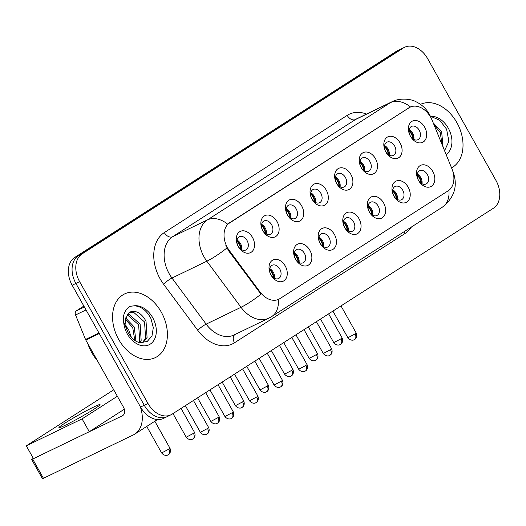 <?xml version="1.0" encoding="UTF-8"?>
<svg xmlns="http://www.w3.org/2000/svg" width="526" height="526" viewBox="0 0 526 526"><rect width="100%" height="100%" fill="white"/><g stroke="black" fill="none" stroke-linecap="round" stroke-linejoin="round"><path stroke-width="0.79" d="M309.834 250.245A11.782 8.403 -115.8 0 1 308.492 265.051A11.782 8.403 -115.8 0 1 295.632 259.344A11.782 8.403 -115.8 0 1 296.973 244.537A11.782 8.403 -115.8 0 1 309.834 250.245M295.507 258.989A7.364 5.253 64.2 0 0 303.154 262.776A7.364 5.253 64.2 0 0 304.383 253.295A7.364 5.253 64.2 0 0 296.736 249.515A7.364 5.253 64.2 0 0 295.507 258.989M334.424 234.484A11.782 8.403 -115.8 0 1 333.083 249.291A11.782 8.403 -115.8 0 1 320.222 243.584A11.782 8.403 -115.8 0 1 321.564 228.777A11.782 8.403 -115.8 0 1 334.424 234.484M320.097 243.229A7.364 5.253 64.2 0 0 327.744 247.016A7.364 5.253 64.2 0 0 328.974 237.542A7.364 5.253 64.2 0 0 321.327 233.754A7.364 5.253 64.2 0 0 320.097 243.229M359.015 218.724A11.782 8.403 -115.8 0 1 357.673 233.537A11.782 8.403 -115.8 0 1 344.813 227.83A11.782 8.403 -115.8 0 1 346.154 213.017A11.782 8.403 -115.8 0 1 359.015 218.724M344.688 227.469A7.364 5.253 64.2 0 0 352.335 231.256A7.364 5.253 64.2 0 0 353.564 221.781A7.364 5.253 64.2 0 0 345.917 217.994A7.364 5.253 64.2 0 0 344.688 227.469M383.605 202.964A11.782 8.403 -115.8 0 1 382.264 217.777A11.782 8.403 -115.8 0 1 369.403 212.07A11.782 8.403 -115.8 0 1 370.745 197.257A11.782 8.403 -115.8 0 1 383.605 202.964M369.278 211.708A7.364 5.253 64.2 0 0 376.925 215.496A7.364 5.253 64.2 0 0 378.155 206.021A7.364 5.253 64.2 0 0 370.508 202.234A7.364 5.253 64.2 0 0 369.278 211.708M408.196 187.203A11.782 8.403 -115.8 0 1 406.854 202.017A11.782 8.403 -115.8 0 1 393.994 196.31A11.782 8.403 -115.8 0 1 395.335 181.496A11.782 8.403 -115.8 0 1 408.196 187.203M393.869 195.948A7.364 5.253 64.2 0 0 401.516 199.735A7.364 5.253 64.2 0 0 402.745 190.261A7.364 5.253 64.2 0 0 395.098 186.474A7.364 5.253 64.2 0 0 393.869 195.948M432.786 171.443A11.782 8.403 -115.8 0 1 431.445 186.257A11.782 8.403 -115.8 0 1 418.584 180.549A11.782 8.403 -115.8 0 1 419.926 165.736A11.782 8.403 -115.8 0 1 432.786 171.443M418.459 180.188A7.364 5.253 64.2 0 0 426.106 183.975A7.364 5.253 64.2 0 0 427.336 174.5A7.364 5.253 64.2 0 0 419.689 170.713A7.364 5.253 64.2 0 0 418.459 180.188M285.243 266.005A11.782 8.403 -115.8 0 1 283.902 280.812A11.782 8.403 -115.8 0 1 271.041 275.105A11.782 8.403 -115.8 0 1 272.383 260.298A11.782 8.403 -115.8 0 1 285.243 266.005M270.916 274.75A7.364 5.253 64.2 0 0 278.563 278.537A7.364 5.253 64.2 0 0 279.793 269.056A7.364 5.253 64.2 0 0 272.146 265.268A7.364 5.253 64.2 0 0 270.916 274.75M277.103 221.702A11.782 8.403 -115.8 0 1 275.755 236.516A11.782 8.403 -115.8 0 1 262.901 230.809A11.782 8.403 -115.8 0 1 264.243 215.995A11.782 8.403 -115.8 0 1 277.103 221.702M262.77 230.447A7.364 5.253 64.2 0 0 270.417 234.234A7.364 5.253 64.2 0 0 271.653 224.76A7.364 5.253 64.2 0 0 264.006 220.973A7.364 5.253 64.2 0 0 262.77 230.447M301.694 205.942A11.782 8.403 -115.8 0 1 300.346 220.756A11.782 8.403 -115.8 0 1 287.492 215.049A11.782 8.403 -115.8 0 1 288.833 200.235A11.782 8.403 -115.8 0 1 301.694 205.942M287.36 214.687A7.364 5.253 64.2 0 0 295.007 218.474A7.364 5.253 64.2 0 0 296.243 209A7.364 5.253 64.2 0 0 288.596 205.212A7.364 5.253 64.2 0 0 287.36 214.687M326.284 190.182A11.782 8.403 -115.8 0 1 324.936 204.995A11.782 8.403 -115.8 0 1 312.082 199.288A11.782 8.403 -115.8 0 1 313.424 184.475A11.782 8.403 -115.8 0 1 326.284 190.182M311.951 198.927A7.364 5.253 64.2 0 0 319.598 202.714A7.364 5.253 64.2 0 0 320.834 193.239A7.364 5.253 64.2 0 0 313.187 189.452A7.364 5.253 64.2 0 0 311.951 198.927M350.875 174.428A11.782 8.403 -115.8 0 1 349.527 189.235A11.782 8.403 -115.8 0 1 336.673 183.528A11.782 8.403 -115.8 0 1 338.014 168.721A11.782 8.403 -115.8 0 1 350.875 174.428M336.541 183.173A7.364 5.253 64.2 0 0 344.188 186.954A7.364 5.253 64.2 0 0 345.424 177.479A7.364 5.253 64.2 0 0 337.777 173.692A7.364 5.253 64.2 0 0 336.541 183.173M375.465 158.668A11.782 8.403 -115.8 0 1 374.118 173.475A11.782 8.403 -115.8 0 1 361.263 167.768A11.782 8.403 -115.8 0 1 362.605 152.961A11.782 8.403 -115.8 0 1 375.465 158.668M361.132 167.413A7.364 5.253 64.2 0 0 368.779 171.2A7.364 5.253 64.2 0 0 370.015 161.719A7.364 5.253 64.2 0 0 362.368 157.931A7.364 5.253 64.2 0 0 361.132 167.413M400.056 142.908A11.782 8.403 -115.8 0 1 398.708 157.715A11.782 8.403 -115.8 0 1 385.854 152.007A11.782 8.403 -115.8 0 1 387.195 137.201A11.782 8.403 -115.8 0 1 400.056 142.908M385.722 151.652A7.364 5.253 64.2 0 0 393.369 155.44A7.364 5.253 64.2 0 0 394.605 145.965A7.364 5.253 64.2 0 0 386.958 142.178A7.364 5.253 64.2 0 0 385.722 151.652M424.646 127.147A11.782 8.403 -115.8 0 1 423.298 141.961A11.782 8.403 -115.8 0 1 410.444 136.247A11.782 8.403 -115.8 0 1 411.786 121.44A11.782 8.403 -115.8 0 1 424.646 127.147M410.313 135.892A7.364 5.253 64.2 0 0 417.96 139.679A7.364 5.253 64.2 0 0 419.196 130.205A7.364 5.253 64.2 0 0 411.549 126.418A7.364 5.253 64.2 0 0 410.313 135.892M252.513 237.463A11.782 8.403 -115.8 0 1 251.165 252.276A11.782 8.403 -115.8 0 1 238.311 246.569A11.782 8.403 -115.8 0 1 239.652 231.756A11.782 8.403 -115.8 0 1 252.513 237.463M238.179 246.207A7.364 5.253 64.2 0 0 245.826 249.995A7.364 5.253 64.2 0 0 247.062 240.52A7.364 5.253 64.2 0 0 239.415 236.733A7.364 5.253 64.2 0 0 238.179 246.207M294.363 252.901A7.364 5.253 -115.8 0 1 297.874 256.445A7.364 5.253 -115.8 0 1 299.018 262.527M318.953 237.141A7.364 5.253 -115.8 0 1 322.464 240.684A7.364 5.253 -115.8 0 1 323.608 246.773M343.544 221.387A7.364 5.253 -115.8 0 1 347.055 224.924A7.364 5.253 -115.8 0 1 348.199 231.013M368.134 205.627A7.364 5.253 -115.8 0 1 371.645 209.164A7.364 5.253 -115.8 0 1 372.789 215.252M392.725 189.866A7.364 5.253 -115.8 0 1 396.236 193.404A7.364 5.253 -115.8 0 1 397.38 199.492M417.315 174.106A7.364 5.253 -115.8 0 1 420.826 177.65A7.364 5.253 -115.8 0 1 421.97 183.732M269.772 268.661A7.364 5.253 -115.8 0 1 273.283 272.205A7.364 5.253 -115.8 0 1 274.427 278.287M261.632 224.365A7.364 5.253 -115.8 0 1 265.143 227.903A7.364 5.253 -115.8 0 1 266.287 233.991M286.223 208.605A7.364 5.253 -115.8 0 1 289.734 212.142A7.364 5.253 -115.8 0 1 290.878 218.231M310.813 192.845A7.364 5.253 -115.8 0 1 314.324 196.389A7.364 5.253 -115.8 0 1 315.469 202.471M335.404 177.084A7.364 5.253 -115.8 0 1 338.915 180.628A7.364 5.253 -115.8 0 1 340.059 186.71M359.994 161.324A7.364 5.253 -115.8 0 1 363.505 164.868A7.364 5.253 -115.8 0 1 364.649 170.95M384.585 145.564A7.364 5.253 -115.8 0 1 388.096 149.108A7.364 5.253 -115.8 0 1 389.24 155.19M409.175 129.804A7.364 5.253 -115.8 0 1 412.686 133.348A7.364 5.253 -115.8 0 1 413.83 139.436M237.042 240.126A7.364 5.253 -115.8 0 1 240.553 243.663A7.364 5.253 -115.8 0 1 241.697 249.751M229.336 250.567A19.889 14.182 -115.8 0 1 227.462 247.674A19.889 14.182 -115.8 0 1 229.73 222.682L409.057 107.758A19.889 14.182 -115.8 0 1 410.116 107.166A19.889 14.182 -115.8 0 1 432.26 120.513L451.972 168.905A19.889 14.182 -115.8 0 1 448.198 190.774L279.832 298.676A19.889 14.182 -115.8 0 1 278.767 299.268A19.889 14.182 -115.8 0 1 260.002 291.937L229.336 250.567L228.659 250.889L225.779 245.208M118.672 339.421A35.354 25.215 64.2 0 0 155.367 357.595A35.354 25.215 64.2 0 0 161.285 312.115A35.354 25.215 64.2 0 0 124.59 293.935A35.354 25.215 64.2 0 0 118.672 339.421A35.354 25.215 64.2 0 0 155.367 357.595A35.354 25.215 64.2 0 0 161.285 312.115A35.354 25.215 64.2 0 0 124.59 293.935A35.354 25.215 64.2 0 0 118.672 339.421M451.545 167.86A35.354 25.215 64.2 0 0 456.903 122.657A35.354 25.215 64.2 0 0 420.478 104.352A35.354 25.215 64.2 0 1 456.903 122.657A35.354 25.215 64.2 0 1 451.545 167.86M278.339 299.478L278.215 299.537A25.781 18.002 -122.7 0 1 271.705 316.547L268.819 318.158A29.463 21.014 -115.8 0 1 241.007 307.296L206.836 261.192A29.463 21.014 -115.8 0 1 204.068 256.912A29.463 21.014 -115.8 0 1 207.435 219.888A25.781 18.002 57.3 0 1 227.692 224.194L409.688 107.376M404.672 47.255A22.099 15.76 64.2 0 0 403.495 47.912L82.128 253.867A22.099 15.76 64.2 0 0 79.61 281.64L147.97 403.462A22.099 15.76 64.2 0 0 170.904 414.823A22.099 15.76 64.2 0 0 172.081 414.166L493.447 208.211A22.099 15.76 64.2 0 0 495.965 180.438L427.605 58.616A22.099 15.76 64.2 0 0 404.672 47.255L400.95 49.056A22.099 15.76 64.2 0 0 399.773 49.714L78.413 255.662A22.099 15.76 64.2 0 0 75.889 283.435L144.256 405.257A22.099 15.76 64.2 0 0 167.189 416.618A22.099 15.76 64.2 0 0 168.366 415.961M410.543 106.975A25.781 18.002 -122.7 0 0 390.305 102.688L207.435 219.888L172.574 236.739A29.463 21.014 64.2 0 0 169.208 273.763A29.463 21.014 64.2 0 0 171.976 278.044L206.153 324.147L241.007 307.296A25.781 4.649 -36.5 0 0 260.981 294.172L228.659 250.889M140.534 407.058A22.099 15.76 64.2 0 0 163.468 418.42L167.189 416.618A22.099 15.76 64.2 0 1 144.256 405.257L75.889 283.435A22.099 15.76 64.2 0 1 78.413 255.662L399.773 49.714A22.099 15.76 64.2 0 1 400.95 49.056L397.229 50.851A22.099 15.76 64.2 0 0 396.058 51.509L74.692 257.464A22.099 15.76 64.2 0 0 72.167 285.23L140.534 407.058L147.97 403.462M241.441 249.613A11.782 8.403 64.2 0 0 239.494 243.755A11.782 8.403 64.2 0 0 236.989 240.408M240.836 249.225A11.046 7.877 64.2 0 0 239.054 244.038A11.046 7.877 64.2 0 0 236.917 241.125M274.171 278.149A11.782 8.403 64.2 0 0 272.231 272.297A11.782 8.403 64.2 0 0 269.726 268.95M273.566 277.761A11.046 7.883 64.2 0 0 271.784 272.58A11.046 7.883 64.2 0 0 269.654 269.66M266.031 233.853A11.782 8.403 64.2 0 0 264.085 227.995A11.782 8.403 64.2 0 0 261.58 224.648M265.426 233.465A11.046 7.877 64.2 0 0 263.644 228.277A11.046 7.877 64.2 0 0 261.507 225.365M290.622 218.093A11.782 8.403 64.2 0 0 288.675 212.234A11.782 8.403 64.2 0 0 286.17 208.888M290.017 217.705A11.046 7.877 64.2 0 0 288.235 212.524A11.046 7.877 64.2 0 0 286.098 209.604M315.212 202.332A11.782 8.403 64.2 0 0 313.266 196.474A11.782 8.403 64.2 0 0 310.761 193.127M314.607 201.945A11.046 7.877 64.2 0 0 312.825 196.763A11.046 7.877 64.2 0 0 310.688 193.844M339.803 186.572A11.782 8.403 64.2 0 0 337.856 180.72A11.782 8.403 64.2 0 0 335.351 177.374M339.198 186.184A11.046 7.877 64.2 0 0 337.416 181.003A11.046 7.877 64.2 0 0 335.279 178.084M298.761 262.389A11.782 8.403 64.2 0 0 296.822 256.537A11.782 8.403 64.2 0 0 294.317 253.19M298.157 262.001A11.046 7.883 64.2 0 0 296.375 256.82A11.046 7.883 64.2 0 0 294.244 253.907M323.352 246.628A11.782 8.403 64.2 0 0 321.412 240.776A11.782 8.403 64.2 0 0 318.907 237.43M322.747 246.247A11.046 7.883 64.2 0 0 320.965 241.059A11.046 7.883 64.2 0 0 318.835 238.146M347.942 230.875A11.782 8.403 64.2 0 0 346.003 225.016A11.782 8.403 64.2 0 0 343.498 221.67M347.338 230.487A11.046 7.883 64.2 0 0 345.556 225.299A11.046 7.883 64.2 0 0 343.425 222.386M87.776 343.557A36.827 26.267 64.2 0 0 91.754 352.571A36.827 26.267 64.2 0 0 97.323 360.566M126.253 328.217L128.344 333.089C132.026 338.875 135.945 342.064 140.113 342.656L147.221 341.459L151.994 335.95L153.309 327.619L150.982 318.657C146.761 310.524 141.152 306.237 134.163 305.803L130.363 306.296C126.575 308.308 124.248 311.885 123.38 317.04L123.676 321.945L126.253 328.217L125.385 319.052L129.034 312.661L132.23 311.392C137.621 311.011 142.217 314.298 146.024 321.261L147.07 337.508L142.855 342.768M125.629 317.934L134.222 326.968L135.951 341.124M125.352 319.256L132.743 327.685L134.781 340.375M127.456 314.16L129.048 314.305L140.126 324.115L141.165 340.361L139.949 342.63M126.911 314.923L127.568 315.015L138.647 324.831L139.692 341.072L139.042 342.426M129.337 312.457L133.472 312.161L144.551 321.978L145.597 338.218L142.303 342.794M125.326 325.186L128.62 329.644L131.342 337.304M130.139 306.415L130.599 306.231M444.529 150.804L448.888 141.316L446.6 129.199L439.743 120.276L430.886 116.417M433.207 122.841L441.643 131.809L443.063 147.037M434.068 124.945L440.17 132.519L442.234 145.005M83.858 306.06L76.257 310.932L84.384 307M140.14 406.348A29.463 20.573 57.3 0 1 134.689 434.154A29.463 20.573 57.3 0 1 133.183 434.995L42.481 478.745L31.692 459.507L122.387 415.764A7.364 5.142 -122.7 0 0 122.762 415.553A7.364 5.142 -122.7 0 0 123.439 407.104L85.81 340.059A3.682 2.63 -115.8 0 1 85.534 339.48L75.56 314.982A3.682 2.63 -115.8 0 1 76.257 310.932M33.322 458.35L31.692 459.507M64.613 423.331A23.571 1.414 -29.3 0 0 58.932 427.677A23.571 1.414 -29.3 0 0 72.161 421.747A23.571 1.414 -29.3 0 0 94.364 408.952A23.571 1.414 -29.3 0 0 100.045 404.612A23.571 1.414 -29.3 0 0 86.816 410.536A23.571 1.414 -29.3 0 0 64.613 423.331M113.734 389.805L26.3 445.838L82.076 418.874L117.357 396.269M26.3 445.838L33.493 458.665L89.275 431.701L124.333 409.228M82.076 418.874L89.275 431.701M364.393 170.812A11.782 8.403 64.2 0 0 362.447 164.96A11.782 8.403 64.2 0 0 359.942 161.613M363.788 170.424A11.046 7.877 64.2 0 0 362.006 165.243A11.046 7.877 64.2 0 0 359.869 162.33M388.984 155.052A11.782 8.403 64.2 0 0 387.037 149.2A11.782 8.403 64.2 0 0 384.532 145.853M388.379 154.664A11.046 7.877 64.2 0 0 386.597 149.483A11.046 7.877 64.2 0 0 384.46 146.57M413.574 139.291A11.782 8.403 64.2 0 0 411.628 133.44A11.782 8.403 64.2 0 0 409.123 130.093M412.969 138.91A11.046 7.877 64.2 0 0 411.187 133.722A11.046 7.877 64.2 0 0 409.05 130.81M372.533 215.114A11.782 8.403 64.2 0 0 370.593 209.256A11.782 8.403 64.2 0 0 368.088 205.909M371.928 214.726A11.046 7.883 64.2 0 0 370.146 209.539A11.046 7.883 64.2 0 0 368.016 206.626M397.123 199.354A11.782 8.403 64.2 0 0 395.184 193.496A11.782 8.403 64.2 0 0 392.679 190.149M396.519 198.966A11.046 7.883 64.2 0 0 394.737 193.785A11.046 7.883 64.2 0 0 392.606 190.866M421.714 183.594A11.782 8.403 64.2 0 0 419.774 177.735A11.782 8.403 64.2 0 0 417.269 174.389M421.109 183.206A11.046 7.883 64.2 0 0 419.327 178.025A11.046 7.883 64.2 0 0 417.197 175.105M409.057 107.758L408.603 107.981M260.002 291.937L259.325 292.259M229.73 222.682L229.277 222.906M347.199 115.372A7.364 5.142 -122.7 0 0 355.445 119.54L172.574 236.739A7.364 5.142 -122.7 0 1 164.329 232.571L347.199 115.372A36.827 26.267 -115.8 0 1 366.556 114.05M357.016 118.659A29.463 21.014 64.2 0 0 355.445 119.54L390.305 102.688A29.463 21.014 -115.8 0 1 391.877 101.807L357.016 118.659M226.93 247.983A25.781 4.649 -36.5 0 1 206.836 261.192L171.976 278.044A7.364 1.328 143.5 0 0 163.586 284.204A36.827 26.267 -115.8 0 1 164.329 232.571M448.888 190.287A25.781 18.002 57.3 0 1 442.373 207.172L271.705 316.547M452.906 171.601A25.781 1.604 -22.2 0 1 453.037 171.693C458.1 185.717 454.543 197.539 442.373 207.172M430.912 117.666A25.781 1.604 -22.2 0 1 431.077 117.765L431.491 118.784M411.404 227.015A36.827 26.267 -115.8 0 1 405.145 233.419L234.478 342.794A36.827 26.267 -115.8 0 1 197.756 330.308L163.586 284.204M403.495 47.912L396.058 51.509M82.128 253.867L74.692 257.464M79.61 281.64L72.167 285.23M197.756 330.308A7.364 1.328 143.5 0 1 206.153 324.147A29.463 21.014 64.2 0 0 233.958 335.009L268.819 318.158M234.787 334.608A7.364 5.142 -122.7 0 0 234.478 342.794M404.33 231.552A7.364 5.142 -122.7 0 0 405.145 233.419M168.839 449.151L161.64 452.952C164.796 456.844 168.445 454.839 167.577 455.062L168.399 454.642A4.787 3.347 -122.7 0 0 168.839 449.151L169.99 448.27L154.828 421.247M168.156 454.78A4.787 3.347 -122.7 0 0 168.399 454.642L168.793 454.359C168.228 454.951 171.66 452.827 169.99 448.27M207.533 428.506L200.34 432.313C203.496 436.205 207.139 434.193 206.277 434.417L207.099 433.996A4.787 3.347 -122.7 0 0 207.533 428.506L208.69 427.625L193.45 400.47M206.856 434.134A4.787 3.347 -122.7 0 0 207.099 433.996L207.487 433.72C206.922 434.312 210.361 432.188 208.69 427.625M193.43 433.391L186.23 437.191C189.386 441.084 193.035 439.078 192.168 439.302L192.989 438.881A4.787 3.347 -122.7 0 0 193.43 433.391L194.581 432.51L181.062 408.413M192.746 439.019A4.787 3.347 -122.7 0 0 192.989 438.881L193.384 438.599C192.818 439.19 196.251 437.073 194.581 432.51M218.02 417.631L210.821 421.438C213.977 425.33 217.626 423.318 216.758 423.542L217.58 423.121A4.787 3.347 -122.7 0 0 218.02 417.631L219.171 416.75L205.653 392.652M217.337 423.259A4.787 3.347 -122.7 0 0 217.58 423.121L217.974 422.845C217.409 423.437 220.841 421.313 219.171 416.75M242.611 401.871L235.411 405.678C238.567 409.57 242.216 407.558 241.349 407.781L242.17 407.361A4.787 3.347 -122.7 0 0 242.611 401.871L243.762 400.99L230.243 376.892M241.927 407.499A4.787 3.347 -122.7 0 0 242.17 407.361L242.565 407.085C241.999 407.676 245.432 405.553 243.762 400.99M267.201 386.11L260.002 389.917C263.158 393.81 266.807 391.798 265.939 392.028L266.761 391.607A4.787 3.347 -122.7 0 0 267.201 386.11L268.352 385.229L254.834 361.132M266.518 391.738A4.787 3.347 -122.7 0 0 266.761 391.607L267.155 391.324C266.59 391.916 270.022 389.792 268.352 385.229M232.124 412.746L224.931 416.553C228.087 420.445 231.729 418.433 230.868 418.663L231.69 418.242A4.787 3.347 -122.7 0 0 232.124 412.746L233.281 411.865L218.04 384.71M231.447 418.374A4.787 3.347 -122.7 0 0 231.69 418.242L232.078 417.96C231.512 418.551 234.951 416.428 233.281 411.865M256.714 396.985L249.521 400.792C252.677 404.685 256.32 402.673 255.458 402.903L256.28 402.482A4.787 3.347 -122.7 0 0 256.714 396.985L257.871 396.104L242.631 368.95M256.037 402.614A4.787 3.347 -122.7 0 0 256.28 402.482L256.668 402.199C256.103 402.791 259.542 400.667 257.871 396.104M281.305 381.232L274.112 385.032C277.268 388.924 280.91 386.912 280.049 387.143L280.871 386.722A4.787 3.347 -122.7 0 0 281.305 381.232L282.462 380.344L267.221 353.189M280.628 386.86A4.787 3.347 -122.7 0 0 280.871 386.722L281.259 386.439C280.693 387.031 284.132 384.907 282.462 380.344M123.676 321.945A21.073 15.03 64.2 0 0 127.279 333.905A21.073 15.03 64.2 0 0 150.272 344.109A21.073 15.03 64.2 0 0 152.678 317.632A21.073 15.03 64.2 0 0 134.163 305.803M132.23 311.392A16.648 11.874 64.2 0 0 129.942 312.122A16.648 11.874 64.2 0 0 129.567 312.312M446.107 154.512A21.073 15.03 64.2 0 0 448.297 128.173A21.073 15.03 64.2 0 0 430.426 116.279M123.11 415.297L122.387 415.764M99.282 333.55L85.81 340.059M32.678 459.126L43.474 478.364M85.534 339.48L98.967 332.984M86.027 309.919L75.56 314.982M291.792 370.35L284.592 374.157C287.748 378.049 291.397 376.037 290.53 376.268L291.351 375.847A4.787 3.347 -122.7 0 0 291.792 370.35L292.943 369.469L279.424 345.372M291.108 375.978A4.787 3.347 -122.7 0 0 291.351 375.847L291.746 375.564C291.18 376.156 294.613 374.032 292.943 369.469M316.382 354.596L309.183 358.397C312.339 362.289 315.988 360.277 315.12 360.507L315.942 360.086A4.787 3.347 -122.7 0 0 316.382 354.596L317.533 353.709L304.015 329.611M315.699 360.225A4.787 3.347 -122.7 0 0 315.942 360.086L316.336 359.804C315.771 360.395 319.203 358.272 317.533 353.709M340.973 338.836L333.773 342.636C336.929 346.529 340.578 344.517 339.711 344.747L340.532 344.326A4.787 3.347 -122.7 0 0 340.973 338.836L342.124 337.948L328.605 313.851M340.289 344.464A4.787 3.347 -122.7 0 0 340.532 344.326L340.927 344.043C340.361 344.635 343.794 342.511 342.124 337.948M305.895 365.471L298.702 369.272C301.858 373.164 305.501 371.152 304.639 371.382L305.461 370.962A4.787 3.347 -122.7 0 0 305.895 365.471L307.053 364.59L291.812 337.429M305.218 371.1A4.787 3.347 -122.7 0 0 305.461 370.962L305.849 370.679C305.284 371.271 308.723 369.147 307.053 364.59M330.486 349.711L323.293 353.511C326.449 357.404 330.091 355.398 329.23 355.622L330.052 355.201A4.787 3.347 -122.7 0 0 330.486 349.711L331.643 348.83L316.402 321.675M329.809 355.339A4.787 3.347 -122.7 0 0 330.052 355.201L330.44 354.918C329.874 355.51 333.313 353.387 331.643 348.83M355.076 333.951L347.883 337.751C351.039 341.65 354.682 339.638 353.82 339.862L354.642 339.441A4.787 3.347 -122.7 0 0 355.076 333.951L356.233 333.07L340.993 305.915M354.399 339.579A4.787 3.347 -122.7 0 0 354.642 339.441L355.03 339.165C354.465 339.757 357.904 337.633 356.233 333.07M410.116 107.166L409.649 107.389M278.767 299.268L278.215 299.537M431.077 117.765L429.4 114.293C426.264 108.691 421.688 104.457 415.678 101.597C412.391 99.506 400.648 97.165 391.877 101.807M453.037 171.693L452.623 170.674M170.904 414.823L167.189 416.618M161.64 452.952L146.754 426.422M200.34 432.313L185.376 405.645M186.23 437.191L172.982 413.587M210.821 421.438L197.572 397.827M235.411 405.678L222.163 382.067M260.002 389.917L246.753 366.306M224.931 416.553L209.966 389.884M249.521 400.792L234.557 374.124M274.112 385.032L259.147 358.364M129.942 312.122L129.034 312.661M157.491 419.544L134.689 434.154M284.592 374.157L271.344 350.546M309.183 358.397L295.934 334.786M333.773 342.636L320.525 319.032M298.702 369.272L283.738 342.61M323.293 353.511L308.328 326.85M347.883 337.751L332.919 311.09"/></g></svg>
